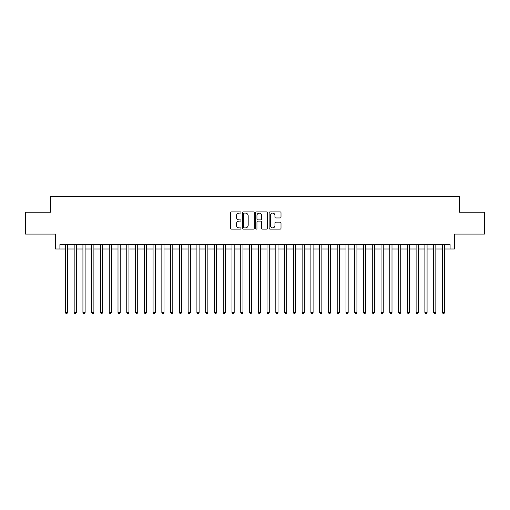 <?xml version="1.0" encoding="UTF-8"?>
<svg xmlns="http://www.w3.org/2000/svg" width="510" height="510" viewBox="0 0 510 510"><rect width="100%" height="100%" fill="white"/><g stroke="black" fill="none" stroke-linecap="round" stroke-linejoin="round"><path stroke-width="0.76" d="M240.969 212.491A0.606 0.606 0 0 0 240.369 211.892L231.228 211.892A0.861 0.861 0 0 0 230.367 212.753L230.367 228.244A0.861 0.861 0 0 0 231.228 229.105L240.369 229.105A0.606 0.606 0 0 0 240.969 228.499A0.606 0.606 0 0 0 240.369 227.9L239.184 227.9A2.754 2.754 0 0 1 236.43 225.146L236.43 223.852A2.754 2.754 0 0 1 239.184 221.098L240.369 221.098A0.606 0.606 0 0 0 240.969 220.498A0.606 0.606 0 0 0 240.369 219.893L239.184 219.893A2.754 2.754 0 0 1 236.43 217.139L236.43 215.851A2.754 2.754 0 0 1 239.184 213.097L240.369 213.097A0.606 0.606 0 0 0 240.969 212.491M280.149 217.961A0.861 0.861 0 0 0 281.01 217.101L281.01 212.753A0.861 0.861 0 0 0 280.149 211.892L269.994 211.892A0.861 0.861 0 0 0 269.133 212.753L269.133 228.244A0.861 0.861 0 0 0 269.994 229.105L280.149 229.105A0.861 0.861 0 0 0 281.01 228.244L281.01 222.991A0.861 0.861 0 0 0 280.149 222.13L275.808 222.13A0.861 0.861 0 0 0 274.947 222.991L274.947 225.598A2.301 2.301 0 0 1 272.646 227.9A2.301 2.301 0 0 1 270.338 225.598L270.338 215.398A2.301 2.301 0 0 1 272.646 213.097A2.301 2.301 0 0 1 274.947 215.398L274.947 217.101A0.861 0.861 0 0 0 275.808 217.961L280.149 217.961M59.912 248.995L59.912 244.609L450.088 244.609L450.088 248.995L454.467 248.995L454.467 234.09L484.5 234.09L484.5 212.166L459.293 212.166L459.293 196.388L50.707 196.388L50.707 212.166L25.5 212.166L25.5 234.09L55.533 234.09L55.533 248.995L65.395 248.995M254.248 212.753A0.861 0.861 0 0 0 253.387 211.892L243.232 211.892A0.861 0.861 0 0 0 242.371 212.753L242.371 228.244A0.861 0.861 0 0 0 243.232 229.105L253.387 229.105A0.861 0.861 0 0 0 254.248 228.244L254.248 212.753M256.613 211.892L266.768 211.892A0.861 0.861 0 0 1 267.629 212.753L267.629 228.244A0.861 0.861 0 0 1 266.768 229.105L262.42 229.105A0.861 0.861 0 0 1 261.56 228.244L261.56 221.958A0.861 0.861 0 0 0 260.699 221.098L257.818 221.098A0.861 0.861 0 0 0 256.957 221.958L256.957 228.499A0.606 0.606 0 0 1 256.358 229.105A0.606 0.606 0 0 1 255.752 228.499L255.752 212.753A0.861 0.861 0 0 1 256.613 211.892M67.588 248.995L74.16 248.995M76.353 248.995L82.932 248.995M85.119 248.995L91.698 248.995M93.891 248.995L100.464 248.995M102.657 248.995L109.236 248.995M111.429 248.995L118.001 248.995M120.194 248.995L126.767 248.995M128.96 248.995L135.539 248.995M137.732 248.995L144.304 248.995M146.498 248.995L153.07 248.995M155.263 248.995L161.842 248.995M164.035 248.995L170.608 248.995M172.801 248.995L179.38 248.995M181.566 248.995L188.145 248.995M190.338 248.995L196.911 248.995M199.104 248.995L205.683 248.995M207.87 248.995L214.449 248.995M216.642 248.995L223.214 248.995M225.407 248.995L231.986 248.995M234.179 248.995L240.752 248.995M242.945 248.995L249.517 248.995M251.71 248.995L258.289 248.995M260.483 248.995L267.055 248.995M269.248 248.995L275.821 248.995M278.014 248.995L284.593 248.995M286.786 248.995L293.358 248.995M295.551 248.995L302.13 248.995M304.317 248.995L310.896 248.995M313.089 248.995L319.662 248.995M321.855 248.995L328.434 248.995M330.62 248.995L337.199 248.995M339.392 248.995L345.965 248.995M348.158 248.995L354.737 248.995M356.93 248.995L363.502 248.995M365.695 248.995L372.268 248.995M374.461 248.995L381.04 248.995M383.233 248.995L389.806 248.995M391.999 248.995L398.571 248.995M400.764 248.995L407.343 248.995M409.536 248.995L416.109 248.995M418.302 248.995L424.881 248.995M427.068 248.995L433.647 248.995M435.84 248.995L442.412 248.995M444.605 248.995L450.088 248.995M244.175 213.097A0.606 0.606 0 0 0 243.576 213.696L243.576 227.294A0.606 0.606 0 0 0 244.175 227.9L245.425 227.9A2.754 2.754 0 0 0 248.179 225.146L248.179 215.851A2.754 2.754 0 0 0 245.425 213.097L244.175 213.097M261.56 215.443A2.301 2.301 0 0 0 259.258 213.142A2.301 2.301 0 0 0 256.957 215.443L256.957 219.032A0.861 0.861 0 0 0 257.818 219.893L260.699 219.893A0.861 0.861 0 0 0 261.56 219.032L261.56 215.443M67.588 244.609L67.588 312.471L65.395 312.471L65.395 244.609M67.588 312.471L66.931 313.612L66.051 313.612L65.395 312.471M76.353 244.609L76.353 312.471L74.16 312.471L74.16 244.609M76.353 312.471L75.697 313.612L74.817 313.612L74.16 312.471M85.119 244.609L85.119 312.471L82.932 312.471L82.932 244.609M85.119 312.471L84.462 313.612L83.589 313.612L82.932 312.471M93.891 244.609L93.891 312.471L91.698 312.471L91.698 244.609M93.891 312.471L93.234 313.612L92.355 313.612L91.698 312.471M102.657 244.609L102.657 312.471L100.464 312.471L100.464 244.609M102.657 312.471L102 313.612L101.12 313.612L100.464 312.471M111.429 244.609L111.429 312.471L109.236 312.471L109.236 244.609M111.429 312.471L110.766 313.612L109.892 313.612L109.236 312.471M120.194 244.609L120.194 312.471L118.001 312.471L118.001 244.609M120.194 312.471L119.538 313.612L118.658 313.612L118.001 312.471M128.96 244.609L128.96 312.471L126.767 312.471L126.767 244.609M128.96 312.471L128.303 313.612L127.43 313.612L126.767 312.471M137.732 244.609L137.732 312.471L135.539 312.471L135.539 244.609M137.732 312.471L137.069 313.612L136.195 313.612L135.539 312.471M146.498 244.609L146.498 312.471L144.304 312.471L144.304 244.609M146.498 312.471L145.841 313.612L144.961 313.612L144.304 312.471M155.263 244.609L155.263 312.471L153.07 312.471L153.07 244.609M155.263 312.471L154.606 313.612L153.733 313.612L153.07 312.471M164.035 244.609L164.035 312.471L161.842 312.471L161.842 244.609M164.035 312.471L163.378 313.612L162.499 313.612L161.842 312.471M172.801 244.609L172.801 312.471L170.608 312.471L170.608 244.609M172.801 312.471L172.144 313.612L171.264 313.612L170.608 312.471M181.566 244.609L181.566 312.471L179.38 312.471L179.38 244.609M181.566 312.471L180.91 313.612L180.036 313.612L179.38 312.471M190.338 244.609L190.338 312.471L188.145 312.471L188.145 244.609M190.338 312.471L189.682 313.612L188.802 313.612L188.145 312.471M199.104 244.609L199.104 312.471L196.911 312.471L196.911 244.609M199.104 312.471L198.447 313.612L197.568 313.612L196.911 312.471M207.87 244.609L207.87 312.471L205.683 312.471L205.683 244.609M207.87 312.471L207.213 313.612L206.34 313.612L205.683 312.471M216.642 244.609L216.642 312.471L214.449 312.471L214.449 244.609M216.642 312.471L215.985 313.612L215.105 313.612L214.449 312.471M225.407 244.609L225.407 312.471L223.214 312.471L223.214 244.609M225.407 312.471L224.751 313.612L223.871 313.612L223.214 312.471M234.179 244.609L234.179 312.471L231.986 312.471L231.986 244.609M234.179 312.471L233.516 313.612L232.643 313.612L231.986 312.471M242.945 244.609L242.945 312.471L240.752 312.471L240.752 244.609M242.945 312.471L242.288 313.612L241.408 313.612L240.752 312.471M251.71 244.609L251.71 312.471L249.517 312.471L249.517 244.609M251.71 312.471L251.054 313.612L250.18 313.612L249.517 312.471M260.483 244.609L260.483 312.471L258.289 312.471L258.289 244.609M260.483 312.471L259.82 313.612L258.946 313.612L258.289 312.471M269.248 244.609L269.248 312.471L267.055 312.471L267.055 244.609M269.248 312.471L268.591 313.612L267.712 313.612L267.055 312.471M278.014 244.609L278.014 312.471L275.821 312.471L275.821 244.609M278.014 312.471L277.357 313.612L276.484 313.612L275.821 312.471M286.786 244.609L286.786 312.471L284.593 312.471L284.593 244.609M286.786 312.471L286.129 313.612L285.249 313.612L284.593 312.471M295.551 244.609L295.551 312.471L293.358 312.471L293.358 244.609M295.551 312.471L294.895 313.612L294.015 313.612L293.358 312.471M304.317 244.609L304.317 312.471L302.13 312.471L302.13 244.609M304.317 312.471L303.66 313.612L302.787 313.612L302.13 312.471M313.089 244.609L313.089 312.471L310.896 312.471L310.896 244.609M313.089 312.471L312.432 313.612L311.553 313.612L310.896 312.471M321.855 244.609L321.855 312.471L319.662 312.471L319.662 244.609M321.855 312.471L321.198 313.612L320.318 313.612L319.662 312.471M330.62 244.609L330.62 312.471L328.434 312.471L328.434 244.609M330.62 312.471L329.964 313.612L329.09 313.612L328.434 312.471M339.392 244.609L339.392 312.471L337.199 312.471L337.199 244.609M339.392 312.471L338.736 313.612L337.856 313.612L337.199 312.471M348.158 244.609L348.158 312.471L345.965 312.471L345.965 244.609M348.158 312.471L347.501 313.612L346.621 313.612L345.965 312.471M356.93 244.609L356.93 312.471L354.737 312.471L354.737 244.609M356.93 312.471L356.267 313.612L355.393 313.612L354.737 312.471M365.695 244.609L365.695 312.471L363.502 312.471L363.502 244.609M365.695 312.471L365.039 313.612L364.159 313.612L363.502 312.471M374.461 244.609L374.461 312.471L372.268 312.471L372.268 244.609M374.461 312.471L373.804 313.612L372.931 313.612L372.268 312.471M383.233 244.609L383.233 312.471L381.04 312.471L381.04 244.609M383.233 312.471L382.57 313.612L381.697 313.612L381.04 312.471M391.999 244.609L391.999 312.471L389.806 312.471L389.806 244.609M391.999 312.471L391.342 313.612L390.462 313.612L389.806 312.471M400.764 244.609L400.764 312.471L398.571 312.471L398.571 244.609M400.764 312.471L400.108 313.612L399.234 313.612L398.571 312.471M409.536 244.609L409.536 312.471L407.343 312.471L407.343 244.609M409.536 312.471L408.88 313.612L408 313.612L407.343 312.471M418.302 244.609L418.302 312.471L416.109 312.471L416.109 244.609M418.302 312.471L417.645 313.612L416.766 313.612L416.109 312.471M427.068 244.609L427.068 312.471L424.881 312.471L424.881 244.609M427.068 312.471L426.411 313.612L425.538 313.612L424.881 312.471M435.84 244.609L435.84 312.471L433.647 312.471L433.647 244.609M435.84 312.471L435.183 313.612L434.303 313.612L433.647 312.471M444.605 244.609L444.605 312.471L442.412 312.471L442.412 244.609M444.605 312.471L443.949 313.612L443.069 313.612L442.412 312.471"/></g></svg>
